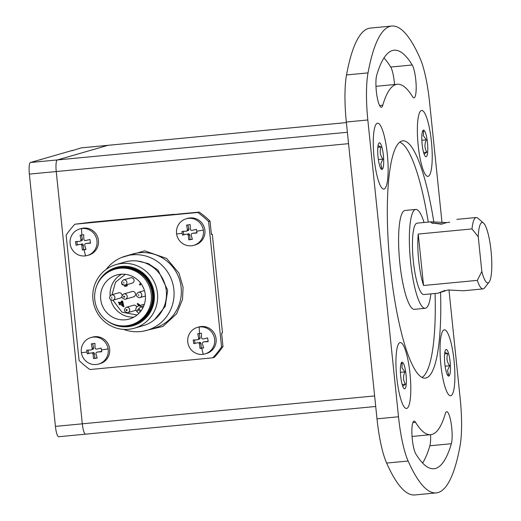 <?xml version="1.0" encoding="UTF-8"?>
<svg xmlns="http://www.w3.org/2000/svg" width="521" height="521" viewBox="0 0 521 521"><rect width="100%" height="100%" fill="white"/><g stroke="black" fill="none" stroke-linecap="round" stroke-linejoin="round"><path stroke-width="0.78" d="M422.056 377.38A118.619 24.259 84.6 0 0 435.074 293.492M428.262 222.089A118.619 24.259 84.6 0 0 399.614 142.174M58.769 436.715A11.032 2.253 -95.4 0 1 58.678 436.735A11.032 2.253 -95.4 0 1 55.428 426.386L82.311 423.82A11.032 2.253 84.6 0 0 85.561 434.169A11.032 2.253 84.6 0 0 85.646 434.156A11.032 2.253 -95.4 0 1 85.561 434.169A11.032 2.253 -95.4 0 1 82.311 423.82L56.242 171.552A11.032 2.253 -95.4 0 1 57.31 159.947L108.01 145.32A11.032 2.253 -95.4 0 1 108.101 145.307A11.032 2.253 -95.4 0 1 108.186 145.307M444.947 290.438L437.887 293.225L448.008 289.989L463.644 290.764L483.026 288.914A35.864 7.333 -95.4 0 1 477.321 280.37L481.827 271.474L478.245 236.794L472 228.921A35.864 7.333 -95.4 0 1 476.214 217.518A35.864 7.333 -95.4 0 1 477.816 218.156L483.468 223.04A30.348 6.206 84.6 0 0 478.245 236.794M442.511 224.03L434.742 223.138L432.619 223.398M446.718 222.597L441.202 224.186L431.225 222.812L431.082 221.822L446.718 222.597L449.766 222.148M423.553 285.501L418.239 234.053A35.864 7.333 84.6 0 0 418.695 260.415A35.864 7.333 84.6 0 0 423.553 285.501L477.321 280.37M437.887 293.225L423.886 294.56A35.864 7.333 -95.4 0 1 413.316 260.923A35.864 7.333 -95.4 0 1 417.074 223.157L431.082 221.822M481.827 271.474A30.348 6.206 84.6 0 0 489.108 282.121L484.478 287.983A35.864 7.333 -95.4 0 1 483.026 288.914M489.108 282.121A30.348 6.206 84.6 0 0 491.056 250.953A30.348 6.206 84.6 0 0 483.468 223.04M424.068 222.493A49.658 10.153 84.6 0 0 415.765 209.429A49.658 10.153 84.6 0 0 410.561 261.718A49.658 10.153 84.6 0 0 425.195 308.289A49.658 10.153 84.6 0 0 430.88 293.89M425.195 308.289L414.442 309.318A49.658 10.153 -95.4 0 1 399.809 262.747A49.658 10.153 -95.4 0 1 405.012 210.451L415.765 209.429M418.239 234.053L472 228.921M137.498 261.034L148.322 263.58L158.071 270.165L167.684 290.21L165.261 306.348L154.437 319.777M125.327 274.32L115.512 282.206L112.022 294.73M106.219 269.377A38.619 37.779 73.9 0 1 125.535 256.104A38.619 37.779 73.9 0 1 173.871 289.624A38.619 37.779 73.9 0 1 146.935 330.321A38.619 37.779 73.9 0 1 123.523 329.37M116.04 264.583L124.858 262.037A33.103 32.38 73.9 0 1 166.29 290.77A33.103 32.38 73.9 0 1 143.203 325.651L134.385 328.197A33.103 32.38 73.9 0 1 92.953 299.471A33.103 32.38 73.9 0 1 116.04 264.583A33.103 32.38 73.9 0 1 157.472 293.31A33.103 32.38 73.9 0 1 134.385 328.197M96.886 285.417A30.348 29.684 73.9 0 1 128.511 266.557A30.348 29.684 73.9 0 1 154.229 293.727A30.348 29.684 73.9 0 1 139.478 322.994A30.348 29.684 73.9 0 1 107.079 320.767M103.484 275.811A29.515 28.87 73.9 0 1 115.929 268.348A29.515 28.87 73.9 0 1 152.874 293.961A29.515 28.87 73.9 0 1 132.288 325.071A29.515 28.87 73.9 0 1 117.779 325.384M115.929 268.348L116.483 268.191A29.515 28.87 73.9 0 1 153.428 293.805A29.515 28.87 73.9 0 1 132.842 324.909L132.288 325.071M114.978 269.194L116.085 268.875A28.968 28.336 73.9 0 1 152.334 294.013A28.968 28.336 73.9 0 1 132.139 324.537L131.038 324.857A28.968 28.336 73.9 0 1 94.783 299.718A28.968 28.336 73.9 0 1 114.978 269.194A28.968 28.336 73.9 0 1 151.233 294.332A28.968 28.336 73.9 0 1 131.038 324.857M145.32 294.899A22.898 22.396 73.9 0 1 129.351 319.028A22.898 22.396 73.9 0 1 100.696 299.158A22.898 22.396 73.9 0 1 116.665 275.029A22.898 22.396 73.9 0 1 145.32 294.899M136.99 311.734L137.941 309.396L141.067 306.641L142.78 308.074M123.79 293.929C120.957 296.338 121.295 298.136 124.819 299.328L125.314 299.23A2.761 2.696 73.9 0 0 124.265 293.837A2.761 2.696 73.9 0 0 123.79 293.929L132.054 291.545A2.761 2.696 73.9 0 1 135.467 293.694A2.761 2.696 73.9 0 1 133.584 296.846L125.314 299.23A2.761 2.696 73.9 0 1 124.838 299.321M111.448 294.893C108.615 297.302 108.961 299.1 112.477 300.291L112.979 300.194A2.761 2.696 73.9 0 0 111.93 294.801A2.761 2.696 73.9 0 0 111.448 294.893L118.612 292.828A2.761 2.696 73.9 0 1 122.077 295.374M123.47 279.901C120.638 282.31 120.983 284.108 124.506 285.3L125.001 285.202A2.761 2.696 73.9 0 0 123.952 279.81A2.761 2.696 73.9 0 0 123.47 279.901L130.634 277.836A2.761 2.696 73.9 0 1 134.053 279.985A2.761 2.696 73.9 0 1 132.165 283.137L125.001 285.202A2.761 2.696 73.9 0 1 124.519 285.293M135.864 310.125A2.761 2.696 73.9 0 1 134.998 310.555L127.834 312.626A2.761 2.696 73.9 0 1 127.352 312.717L127.834 312.626A2.761 2.696 73.9 0 0 126.785 307.234A2.761 2.696 73.9 0 0 126.303 307.325L133.474 305.254A2.761 2.696 73.9 0 1 136.71 306.83M111.826 298.22L111.715 297.126L111.826 298.22M123.855 283.229L123.737 282.135L123.855 283.229M138.71 295.654L138.599 294.56L138.71 295.654M121.999 302.043L120.892 303.417L122.858 305.059M120.67 303.483L121.953 301.887L122.949 305.384L120.892 303.417M122.442 301.275L123.848 306.328L123.438 306.836L120.169 304.108L119.622 304.792L119.055 304.316L119.602 303.632L118.397 302.623L118.899 301.998L120.104 303.007L121.875 300.799L122.663 301.21L123.848 306.328M141.093 283.711L140.012 285.059L139.42 284.557L140.611 283.066M143.425 287.8L142.292 285.58M139.153 305.703L137.147 304.03L137.648 303.404L140.077 305.436M122.813 284.909L121.979 284.583L121.777 281.555M127.287 284.544L126.942 285.834L126.03 286.368L124.441 286.231L123.978 284.674M124.753 285.261L126.427 285.423L126.603 284.74M125.952 285.71L126.427 285.423M121.81 296.716A2.761 2.696 73.9 0 1 120.143 298.129L112.979 300.194A2.761 2.696 73.9 0 1 112.497 300.285M119.622 304.792L120.273 304.192M120.221 302.857L118.899 301.998M122.663 301.21L121.875 300.799M124.07 306.263L123.438 306.836M141.171 283.828L140.012 285.059M140.299 305.378L137.648 303.404M127.502 284.479L127.163 285.769L126.03 286.368M124.975 285.208L126.056 285.671M112.927 300.213L121.96 312.157L137.062 315.01M199.224 212.073L197.791 212.49A96.554 94.444 73.9 0 1 208.595 221.529L221.555 346.914A96.554 94.444 73.9 0 1 212.809 357.816L214.242 357.406A96.554 94.444 -106.1 0 0 222.988 346.504L221.607 333.166L222.493 332.912L212.288 234.196L211.409 234.45L210.028 221.112A96.554 94.444 -106.1 0 0 199.224 212.073L174.144 214.47M174.131 214.3L90.257 222.304L74.868 224.219L197.791 212.49M212.288 234.196L211.389 234.281M221.555 346.914L222.988 346.504M212.809 357.816L89.892 369.545A96.554 94.444 73.9 0 1 79.081 360.506L66.128 235.121A96.554 94.444 73.9 0 1 74.868 224.219M210.028 221.112L208.595 221.529M199.172 327.019A13.793 13.494 73.9 0 1 214.567 338.735A13.793 13.494 73.9 0 1 203.249 354.293A13.793 13.494 73.9 0 1 187.847 342.577A13.793 13.494 73.9 0 1 199.172 327.019A27.587 5.685 81.8 0 0 199.576 333.447L201.393 333.186L201.497 337.706L202.024 338.761L203.177 338.989L207.632 337.927L208.179 341.613L203.613 341.9L202.578 342.44L202.376 343.6L203.594 347.911L199.986 348.425L199.53 344.01L198.97 342.961L197.843 342.727L193.753 343.684L193.2 339.998L197.407 339.816L198.416 339.282L198.644 338.116L197.785 333.7L199.576 333.447M197.387 327.403L198.853 326.98A13.793 13.494 73.9 0 1 216.039 338.311A13.793 13.494 73.9 0 1 206.498 353.485L205.033 353.909M199.1 333.512L200.097 337.699L198.644 338.116M197.407 339.816L199.882 338.858L200.097 337.699M194.515 339.946L195.023 343.319L193.753 343.684M195.023 343.319L197.843 342.727M199.53 344.01L200.976 343.586L201.256 348.061L199.986 348.425M201.256 348.061L203.542 347.735M203.613 341.9L208.133 341.314M200.976 343.586L200.429 342.538L199.289 342.31M199.882 338.858L198.416 339.282M200.429 342.538L198.97 342.961M108.121 348.894A13.793 13.494 73.9 0 1 96.802 364.446A13.793 13.494 73.9 0 1 81.4 352.73A13.793 13.494 73.9 0 1 92.718 337.178A13.793 13.494 73.9 0 1 108.121 348.894A27.587 0.775 171.5 0 1 101.439 349.93L101.732 351.766L97.166 352.053L96.124 352.6L95.929 353.752L97.147 358.064L93.539 358.585L93.077 354.163L92.517 353.114L91.396 352.88L87.3 353.837L86.746 350.158L90.96 349.975L91.97 349.435L92.197 348.275L91.331 343.86L94.939 343.339L95.043 347.865L95.577 348.92L96.73 349.142L101.178 348.087L101.439 349.93M90.941 337.556L92.406 337.139A13.793 13.494 73.9 0 1 109.417 347.553A13.793 13.494 73.9 0 1 100.052 363.645L98.58 364.062M93.539 358.585L97.088 357.888M97.166 352.053L101.68 351.473M92.647 343.671L93.643 347.852L92.197 348.275M90.96 349.975L93.428 349.011L93.643 347.852M88.069 350.105L88.57 353.472L87.3 353.837M88.57 353.472L91.396 352.88M93.077 354.163L94.522 353.746L94.809 358.22M94.522 353.746L93.982 352.697L92.842 352.463M93.428 349.011L91.97 349.435M93.982 352.697L92.517 353.114M85.581 255.863A13.793 13.494 73.9 0 1 70.179 244.141A13.793 13.494 73.9 0 1 81.497 228.589A13.793 13.494 73.9 0 1 96.899 240.305A13.793 13.494 73.9 0 1 85.581 255.863A27.587 5.685 -98.2 0 1 84.109 249.741L82.318 249.995L81.856 245.58L81.296 244.531L80.169 244.297L76.079 245.254L75.525 241.568L79.739 241.386L80.748 240.852L80.976 239.686L80.11 235.271L83.718 234.756L83.822 239.276L84.356 240.331L85.509 240.559L89.957 239.497L90.511 243.183L85.945 243.47L84.903 244.01L84.708 245.17L85.926 249.481L84.109 249.741M79.713 228.973L81.185 228.55A13.793 13.494 73.9 0 1 98.365 239.881A13.793 13.494 73.9 0 1 88.824 255.056L87.359 255.479M76.847 241.516L77.349 244.883L76.079 245.254M77.349 244.883L80.169 244.297M81.856 245.58L83.301 245.157L83.588 249.631L82.318 249.995M83.588 249.631L85.867 249.305M85.945 243.47L90.459 242.884M81.426 235.082L82.422 239.269L80.976 239.686M79.739 241.386L82.207 240.428L82.422 239.269M83.301 245.157L82.761 244.108L81.621 243.88M82.761 244.108L81.296 244.531M82.207 240.428L80.748 240.852M176.626 233.988A13.793 13.494 73.9 0 1 187.951 218.436A13.793 13.494 73.9 0 1 203.346 230.152A13.793 13.494 73.9 0 1 192.028 245.704A13.793 13.494 73.9 0 1 176.626 233.988A27.587 0.775 -8.5 0 0 182.239 233.258L181.979 231.415L186.186 231.233L187.195 230.692L187.423 229.533L186.564 225.118L190.172 224.597L190.276 229.123L190.803 230.178L191.956 230.399L196.404 229.344L196.958 233.024L192.392 233.31L191.357 233.857L191.155 235.01L192.373 239.321L188.765 239.842L188.309 235.42L187.749 234.372L186.622 234.137L182.526 235.095L182.239 233.258M186.166 218.813L187.632 218.397A13.793 13.494 73.9 0 1 204.649 228.81A13.793 13.494 73.9 0 1 195.277 244.896L193.812 245.319M187.873 224.929L188.876 229.11L187.423 229.533M186.186 231.233L188.661 230.269L188.876 229.11M183.294 231.363L183.802 234.73L182.526 235.095M183.802 234.73L186.622 234.137M188.309 235.42L189.755 235.004L190.035 239.478L188.765 239.842M190.035 239.478L192.321 239.146M192.392 233.31L196.912 232.731M189.755 235.004L189.208 233.955L188.068 233.721M188.661 230.269L187.195 230.692M189.208 233.955L187.749 234.372M40 159.849A16.555 3.387 -95.4 0 1 40.475 159.621L41.485 159.53M70.863 150.947A16.555 3.387 -95.4 0 1 71.338 150.725L72.347 150.628M412.287 439.125A17.102 3.497 84.6 0 0 415.849 453.96A210.21 42.989 84.6 0 0 433.993 468.731A210.21 42.989 84.6 0 0 451.349 443.723A17.102 3.497 84.6 0 0 451.31 424.407A17.102 3.497 84.6 0 0 446.686 411.707A17.102 3.497 84.6 0 0 445.273 413.739A176 35.995 -95.4 0 1 430.743 434.677A176 35.995 -95.4 0 1 415.556 422.316A17.102 3.497 84.6 0 0 414.078 421.111A17.102 3.497 84.6 0 0 412.287 439.125M376.331 91.201A17.102 3.497 84.6 0 0 381.372 107.241A17.102 3.497 84.6 0 0 382.785 105.203A176 35.995 -95.4 0 1 397.315 84.272A176 35.995 -95.4 0 1 412.502 96.632A17.102 3.497 84.6 0 0 413.98 97.837A17.102 3.497 84.6 0 0 416.09 83.848A17.102 3.497 84.6 0 0 412.209 64.982A210.21 42.989 84.6 0 0 394.065 50.218A210.21 42.989 84.6 0 0 376.716 75.226A17.102 3.497 84.6 0 0 376.331 91.201M433.824 221.972A119.172 24.37 84.6 0 0 402.713 140.839A119.172 24.37 84.6 0 0 390.222 266.342A119.172 24.37 84.6 0 0 425.351 378.109A119.172 24.37 84.6 0 0 440.545 292.203M442.016 222.727L429.558 102.168A55.174 11.28 84.6 0 0 419.919 57.929A234.483 47.952 84.6 0 0 391.759 26.05A234.483 47.952 84.6 0 0 368.028 72.894A55.174 11.28 84.6 0 0 367.833 119.973L398.506 416.78A55.174 11.28 84.6 0 0 408.138 461.02A234.483 47.952 84.6 0 0 436.298 492.899A234.483 47.952 84.6 0 0 460.03 446.054A55.174 11.28 84.6 0 0 460.225 398.975L448.959 289.91M422.603 463.045A210.21 42.989 84.6 0 0 429.845 445.774A17.102 3.497 84.6 0 0 430.58 434.696M394.501 84.539A17.102 3.497 84.6 0 0 390.704 67.04A210.21 42.989 84.6 0 0 383.951 57.955M408.138 461.02L386.634 463.071A234.483 47.952 84.6 0 0 414.794 494.95L436.298 492.899M386.634 463.071A55.174 11.28 -95.4 0 1 376.996 418.832L398.506 416.78M367.833 119.973L346.328 122.025L376.996 418.832M346.328 122.025A55.174 11.28 -95.4 0 1 346.524 74.946L368.028 72.894M391.759 26.05L370.255 28.101A234.483 47.952 84.6 0 0 346.524 74.946M405.826 351.454A33.103 6.766 -95.4 0 1 410.802 387.324A33.103 6.766 -95.4 0 1 406.517 408.464A33.103 6.766 -95.4 0 1 400.923 399.568A33.103 6.766 -95.4 0 1 395.947 363.697A33.103 6.766 -95.4 0 1 400.232 342.558A33.103 6.766 -95.4 0 1 405.826 351.454M402.72 386.224L405.442 384.238C403.111 380.369 402.935 376.26 404.921 371.909L401.906 367.709L402.225 363.222L400.962 363.918M402.381 385.234A13.377 2.735 -95.4 0 1 400.402 372.066A13.377 2.735 -95.4 0 1 401.561 362.538A13.377 2.735 -95.4 0 1 404.361 365.788A13.377 2.735 -95.4 0 1 406.373 381.567A13.377 2.735 -95.4 0 1 404.049 388.588A13.377 2.735 -95.4 0 1 402.381 385.234M402.186 384.57L405.455 384.257M404.921 371.909L400.415 372.339M440.44 340.265A33.103 6.766 -95.4 0 1 444.315 329.839A33.103 6.766 -95.4 0 1 452.449 349.389A33.103 6.766 -95.4 0 1 454.481 385.325A33.103 6.766 -95.4 0 1 450.606 395.745A33.103 6.766 -95.4 0 1 442.479 376.195A33.103 6.766 -95.4 0 1 440.44 340.265M447.252 374.573L448.705 375.003L447.519 370.522L449.656 365.755C446.868 361.952 446.25 357.901 447.786 353.609L444.797 352.391M450.3 371.903A13.377 2.735 -95.4 0 1 448.138 375.875A13.377 2.735 -95.4 0 1 445.227 366.901A13.377 2.735 -95.4 0 1 444.628 353.687A13.377 2.735 -95.4 0 1 445.65 349.825A13.377 2.735 -95.4 0 1 449.232 356.13A13.377 2.735 -95.4 0 1 450.3 371.903M444.602 353.915L447.786 353.609M449.656 365.755L445.116 366.191M422.342 167.482A33.103 6.766 -95.4 0 1 417.367 131.611A33.103 6.766 -95.4 0 1 421.652 110.472A33.103 6.766 -95.4 0 1 427.24 119.374A33.103 6.766 -95.4 0 1 432.222 155.238A33.103 6.766 -95.4 0 1 427.936 176.378A33.103 6.766 -95.4 0 1 422.342 167.482M424.14 154.138L426.862 152.152C424.53 148.283 424.355 144.174 426.341 139.823L423.326 135.629L423.645 131.136L422.381 131.839M425.781 133.708A13.377 2.735 -95.4 0 1 427.793 149.481A13.377 2.735 -95.4 0 1 425.468 156.508A13.377 2.735 -95.4 0 1 423.801 153.148A13.377 2.735 -95.4 0 1 421.821 139.986A13.377 2.735 -95.4 0 1 422.98 130.458A13.377 2.735 -95.4 0 1 425.781 133.708M426.341 139.823L421.834 140.253M426.875 152.178L423.606 152.49M387.728 178.677A33.103 6.766 -95.4 0 1 383.847 189.097A33.103 6.766 -95.4 0 1 375.719 169.546A33.103 6.766 -95.4 0 1 373.681 133.61A33.103 6.766 -95.4 0 1 377.562 123.19A33.103 6.766 -95.4 0 1 385.69 142.741A33.103 6.766 -95.4 0 1 387.728 178.677M380.499 167.918L381.952 168.348L380.76 163.874L382.896 159.107C380.109 155.297 379.49 151.253 381.033 146.961L378.038 145.737M377.868 147.039A13.377 2.735 -95.4 0 1 378.891 143.171A13.377 2.735 -95.4 0 1 382.473 149.481A13.377 2.735 -95.4 0 1 383.541 165.248A13.377 2.735 -95.4 0 1 381.379 169.221A13.377 2.735 -95.4 0 1 378.467 160.253A13.377 2.735 -95.4 0 1 377.868 147.039M381.033 146.961L377.842 147.261M382.896 159.107L378.357 159.537M72.549 150.549A17.655 3.608 84.6 0 0 72.439 150.393L30.426 162.506L57.31 159.947L108.01 145.32L81.133 147.886A11.032 2.253 -95.4 0 1 81.217 147.866A11.032 2.253 -95.4 0 1 81.302 147.866M374.632 395.934L82.311 423.82L56.242 171.552L29.358 174.112A11.032 2.253 -95.4 0 1 30.426 162.506M55.428 426.386L29.358 174.112M72.289 150.647L81.133 147.886M346.38 122.572L108.101 145.307A11.032 2.253 84.6 0 0 108.01 145.32L346.387 122.578M347.383 132.269L57.31 159.947A11.032 2.253 84.6 0 0 56.242 171.552L348.562 143.659M143.099 331.206L162.988 326.406L176.665 313.733L182.526 299.419L183.086 287.273L179.009 273.206L166.57 258.423L144.708 250.829L121.81 257.394M146.935 330.321L154.216 328.223A38.619 37.779 -106.1 0 0 181.145 287.52A38.619 37.779 -106.1 0 0 132.809 254.007L125.535 256.104M121.556 274.202A22.898 22.396 -106.1 0 0 110.12 295.759M110.81 299.914A22.898 22.396 -106.1 0 0 133.936 317.12M144.395 304.192L138.111 306.009A3.308 3.237 73.9 0 1 141.067 306.641L143.803 305.853M144.454 290.562L138.332 292.333A2.761 2.696 73.9 0 1 141.745 294.476A2.761 2.696 73.9 0 1 139.381 297.725L145.411 296.032M124.167 297.257A0.554 0.541 73.9 0 1 123.575 296.762A0.554 0.541 73.9 0 1 124.057 296.162A0.554 0.541 73.9 0 1 124.649 296.657A0.554 0.541 73.9 0 1 124.167 297.257M126.688 310.646A0.554 0.541 73.9 0 1 126.095 310.151A0.554 0.541 73.9 0 1 126.57 309.552A0.554 0.541 73.9 0 1 127.17 310.047A0.554 0.541 73.9 0 1 126.688 310.646M140.403 311.669L138.137 309.774M138.82 308.92L141.067 310.803M203.249 354.293A27.587 5.685 -98.2 0 1 201.777 348.171M81.4 352.73A27.587 0.775 -8.5 0 0 87.014 352.001M81.497 228.589A27.587 5.685 81.8 0 0 81.901 235.017M203.346 230.152A27.587 0.775 171.5 0 1 196.671 231.187M379.601 105.509L382.785 105.203M390.704 67.04L412.209 64.982M412.853 422.57L415.556 422.316M429.845 445.774L451.349 443.723M375.726 406.484L58.678 436.735M476.214 217.518L456.832 219.367M138.111 306.009L136.255 307.39L135.747 309.52L136.919 311.727L138.879 313.368M126.303 307.325C123.47 309.728 123.816 311.525 127.339 312.717M138.332 292.333C135.499 294.736 135.838 296.534 139.361 297.725M375.973 86.304L397.315 84.272M412.052 436.461L430.743 434.677M81.217 147.866L108.101 145.307"/></g></svg>

